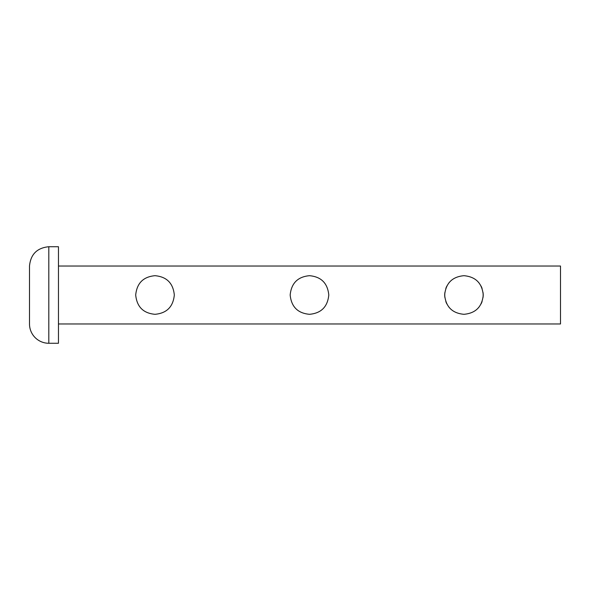 <?xml version="1.0" encoding="UTF-8"?>
<svg xmlns="http://www.w3.org/2000/svg" width="590" height="590" viewBox="0 0 590 590"><rect width="100%" height="100%" fill="white"/><g stroke="black" fill="none" stroke-linecap="round" stroke-linejoin="round"><path stroke-width="0.89" d="M174.316 295C173.143 306.822 166.704 313.253 155.008 314.308C143.311 313.253 136.88 306.822 135.7 295C136.88 283.178 143.311 276.747 155.008 275.692C166.704 276.747 173.143 283.178 174.316 295M328.792 295C327.612 306.822 321.181 313.253 309.485 314.308C297.788 313.253 291.349 306.822 290.169 295C291.349 283.178 297.788 276.747 309.485 275.692C321.181 276.747 327.612 283.178 328.792 295M482.082 288.355L481.071 286.062L482.082 288.355M479.028 282.935L478.387 282.175L479.028 282.935M483.136 292.832L483.136 297.168M482.082 301.645L481.071 303.939L482.082 301.645M479.028 307.066L478.387 307.825L479.028 307.066M483.262 295C482.089 306.822 475.651 313.253 463.954 314.308C452.257 313.253 445.819 306.822 444.646 295C445.819 283.178 452.257 276.747 463.954 275.692C475.651 276.747 482.089 283.178 483.262 295M449.521 307.825L448.879 307.066L449.521 307.825M446.837 303.939L445.826 301.645L446.837 303.939M444.772 297.168L444.772 292.832L444.772 297.168M445.826 288.355L446.837 286.062L445.826 288.355M448.879 282.935L449.521 282.175L448.879 282.935M48.808 343.269A19.308 19.308 0 0 1 29.5 323.962L29.5 266.038C30.643 254.305 37.082 247.874 48.808 246.731L58.462 246.731L58.462 343.269L48.808 343.269L48.808 246.731M58.462 266.038L560.5 266.038L560.5 323.962L58.462 323.962"/></g></svg>
